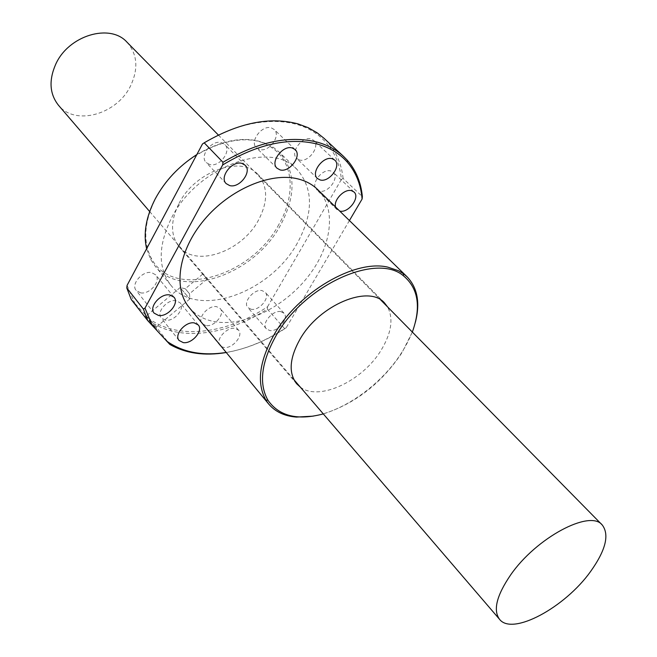 <?xml version="1.0" encoding="UTF-8"?>
<svg xmlns="http://www.w3.org/2000/svg" width="657" height="657" viewBox="0 0 657 657"><rect width="100%" height="100%" fill="white"/><g stroke="black" fill="none" stroke-linecap="round" stroke-linejoin="round"><path stroke-width="0.49" stroke-dasharray="3.29 2.46" d="M127.064 42.262C137.346 54.161 138.57 68.574 130.743 85.5C117.406 114.236 75.358 126.415 58.473 105.251M154.871 326.652C157.13 329.576 157.261 330.011 155.266 327.933L146.371 317.479C144.154 314.604 144.023 314.177 145.985 316.214L154.871 326.652M180.913 288.522L189.816 299.066L180.913 288.522M185.619 289.154L189.536 293.802L185.619 289.154M203.185 274.421L207.119 279.34L203.185 274.421M319.22 191.105L316.592 189.684C310.112 184.247 322.275 168.176 330.783 170.992L333.255 172.339C339.792 177.776 327.786 193.758 319.22 191.105M335.571 207.045L337.025 209.632L339.661 211.037M299.378 159.947L296.677 158.452C289.737 152.67 302.236 135.884 311.188 139.013L313.726 140.426C320.723 146.199 308.396 162.911 299.378 159.947M259.441 149.492L256.427 147.8C249.249 141.633 261.946 124.616 271.341 127.893L274.166 129.478C281.426 135.646 268.902 152.588 259.441 149.492M209.706 164.529L206.191 162.542C199.104 156.062 211.817 139.465 221.499 142.626L224.809 144.499C231.987 150.97 219.454 167.502 209.706 164.529M140.59 292.85L136.18 290.468C130.579 284.407 142.405 270.561 151.504 272.573L155.734 274.864C161.4 280.917 149.755 294.714 140.59 292.85M165.408 320.197L161.244 318.013C155.947 312.33 167.461 298.927 176.142 300.717L180.141 302.828C185.496 308.503 174.154 321.84 165.408 320.197M205.912 325.593L202.134 323.638C196.936 318.267 208.269 304.93 216.588 306.655L220.218 308.535C225.466 313.898 214.289 327.178 205.912 325.593M221.434 346.65L223.963 347.479C232.381 348.966 243.788 335.497 238.565 330.184L234.943 328.344C227.494 326.915 216.58 337.977 219.364 344.128M251.212 309.291L247.845 307.566C242.548 302.392 253.873 288.743 261.979 290.575L265.198 292.242C270.536 297.407 259.367 310.991 251.212 309.291M280.802 311.623C272.68 309.89 261.116 323.729 266.381 328.845L269.74 330.537C277.927 332.138 289.326 318.366 284.021 313.249L280.802 311.623M297.383 243.041C270.462 292.792 197.281 319.359 170.902 285.269C157.746 267.957 157.992 245.439 171.641 217.713C197.33 166.32 271.012 139.736 297.021 169.44C313.496 188.592 313.619 213.123 297.383 243.041M196.837 154.567C226.772 137.321 252.189 134.849 273.09 147.152L279.266 152.12C295.855 171.329 296.241 195.753 280.416 225.384C254.16 274.683 181.644 300.356 155.134 266.126L150.716 259.548L146.618 248.748M313.167 416.152C345.089 410.855 382.292 383.762 402.068 351.963C408.358 341.969 412.81 332.031 415.421 322.152M189.167 307.46C196.024 315.541 205.288 320.402 216.95 322.029C246.613 326.003 285.442 305.998 308.626 275.866C331.9 245.808 336.811 208.491 317.594 189.503M179.065 203.35C195.096 171.255 241.259 155.019 257.881 174.392C267.99 186.35 268.187 201.617 258.456 220.177C241.916 251.647 195.893 267.867 179.139 246.712C170.377 235.477 170.352 221.031 179.065 203.35M300.315 387.113C319.031 401.665 362.878 380.879 381.265 349.959C391.49 332.91 393.592 318.555 387.573 306.909M278.839 224.497C251.36 276.753 172.241 300.192 151.209 258.037C142.733 241.291 144.22 221.409 155.66 198.389C178.359 152.531 242.318 125.701 271.546 147.521C293.843 161.753 295.929 195.178 278.839 224.497M323.31 413.91C355.33 403.612 381.553 383.212 401.969 352.702L412.341 332.064M131.244 299.51L153.393 323.466L169.835 344.432M226.271 352.522C246.079 349.007 265.518 341.04 284.588 328.607L267.292 309.069C228.817 334.356 182.728 341.418 153.393 323.466M267.292 309.069L267.547 306.762C227.051 333.92 177.677 340.301 148.876 318.456M127.072 285.384L134.701 303.123M267.547 306.762L341.394 179.435C339.439 159.585 330.824 144.162 315.532 133.182C289.63 114.712 243.583 117.899 202.487 143.965M349.417 220.555L286.197 327.786C266.602 340.778 246.605 348.998 226.205 352.439M286.197 327.786L284.588 328.607M341.394 179.435L343.102 178.425L362.36 196.615M343.102 178.425C341.32 162.18 334.939 148.786 323.942 138.241M149.656 211.529L293.868 379.606M218.37 135.022L380.633 299.855M189.75 298.992L155.266 327.933M189.536 293.802L189.816 299.066M206.947 279.143L189.512 293.778M337.025 209.632L316.592 189.684M317.388 178.458L296.677 158.452M276.991 168.2L256.427 147.8M226.172 183.615L206.191 162.542M154.116 313.126L136.18 290.468M179.065 340.457L161.244 318.013M220.185 345.574L202.134 323.638M266.381 328.845L247.845 307.566M170.902 285.269L155.134 266.126M384.567 303L257.881 174.392M151.209 258.037L150.716 259.548M180.215 287.52L145.985 316.214M185.315 288.743L180.281 287.594M133.215 300.635L132.985 301.317M202.676 274.141L185.299 288.719M354.008 192.008L333.255 172.339M334.783 160.127L313.726 140.426M295.092 149.558L274.166 129.478M245.168 165.236L224.809 144.499M173.998 297.202L155.734 274.864M198.283 324.969L180.141 302.828M238.565 330.184L220.218 308.535M284.021 313.249L265.198 292.242M297.021 169.44L279.266 152.12M315.532 133.182L317.142 132.796M296.644 383.754L207.119 279.34M203.194 274.757L179.139 246.712M271.546 147.521L273.09 147.152"/><path stroke-width="0.99" d="M149.656 211.529L58.473 105.251C49.628 94.041 48.684 80.417 55.656 64.386C68.468 35.322 110.187 23.003 127.064 42.262L218.37 135.022M510.489 575.146C496.577 595.62 492.939 610.345 499.566 619.337C512.337 636.075 564.913 607.528 590.553 571.541C605.721 550.262 609.622 534.741 602.247 524.992C590.093 509.134 536.096 537.787 510.489 575.146M339.661 211.037C348.243 213.582 360.504 197.387 354.008 192.008L351.544 190.686C344.539 188.444 333.263 200.007 335.571 207.045M332.253 158.739C323.277 155.684 310.482 172.725 317.388 178.458L320.09 179.936C329.124 182.81 341.755 165.868 334.783 160.127L332.253 158.739M292.266 147.989C282.839 144.795 269.83 162.074 276.991 168.2L280.005 169.876C289.499 172.881 302.327 155.684 295.092 149.558L292.266 147.989M241.85 163.388C232.118 160.316 219.101 177.176 226.172 183.615L229.695 185.578C239.493 188.46 252.321 171.666 245.168 165.236L241.85 163.388M169.761 294.952C160.612 293.038 148.531 307.106 154.116 313.126L158.526 315.459C167.749 317.208 179.648 303.206 173.998 297.202L169.761 294.952M194.275 322.899C185.553 321.216 173.801 334.824 179.065 340.457L183.237 342.601C192.033 344.137 203.613 330.594 198.283 324.969L194.275 322.899M219.364 344.128L221.434 346.65M146.618 248.748C143.136 233.564 146.01 216.95 155.224 198.907C164.973 180.889 178.844 166.106 196.837 154.567M415.421 322.152C420.283 302.926 417.515 287.823 407.135 276.852L403.497 273.764L398.479 270.717L387.811 267.136C354.772 259.162 297.95 292.25 273.928 334.939C259.17 361.613 256.501 383.343 265.921 400.138L268.68 404.03C275.299 411.799 284.547 416.152 296.414 417.08L313.167 416.152M407.135 276.852L317.594 189.503C312.42 184.445 305.916 180.93 298.089 178.942C270.766 171.888 229.753 189.249 204.171 219.906C178.433 250.481 172.881 288.168 189.167 307.46L268.68 404.03M343.307 156.161L323.942 138.241L317.142 132.796L308.158 127.672L298.048 123.91C269.928 116.42 238.647 122.719 204.204 142.815L202.487 143.965L127.072 285.384L126.776 287.922L143.382 309.061L144.983 308.133L222.666 164.948C257.684 143.891 289.392 136.976 317.791 144.203C329.921 147.653 339.726 153.607 347.208 162.065C355.93 172.175 360.898 184.502 362.097 199.046L349.417 220.555M222.666 164.948L222.969 162.271C257.914 141.69 289.491 135.022 317.709 142.273C327.95 145.172 336.581 149.895 343.586 156.423L347.43 160.374C356.004 170.319 360.98 182.4 362.36 196.615L362.097 199.046M387.573 306.909L384.567 303C369.004 284.325 319.368 304.774 300.011 339.217C289.491 358.147 288.374 372.995 296.644 383.754L300.315 387.113M222.969 162.271L204.204 142.815M412.341 332.064C421.309 306.959 418.32 288.185 403.365 275.743C376.362 252.534 304.142 285.113 275.858 336.014C261.314 362.262 258.661 383.647 267.9 400.17C279.028 416.168 297.498 420.743 323.31 413.91M226.271 352.522C204.516 356.151 185.701 353.458 169.835 344.432L147.768 320.649L131.244 299.51L126.776 287.922M143.382 309.061L147.768 320.649M144.983 308.133L152.473 325.856M226.205 352.439C202.57 356.151 182.695 352.366 166.599 341.065M293.868 379.606L499.566 619.337M380.633 299.855L602.247 524.992M267.9 400.17L265.921 400.138M347.208 162.065L347.43 160.374M403.365 275.743L403.497 273.764"/></g></svg>
